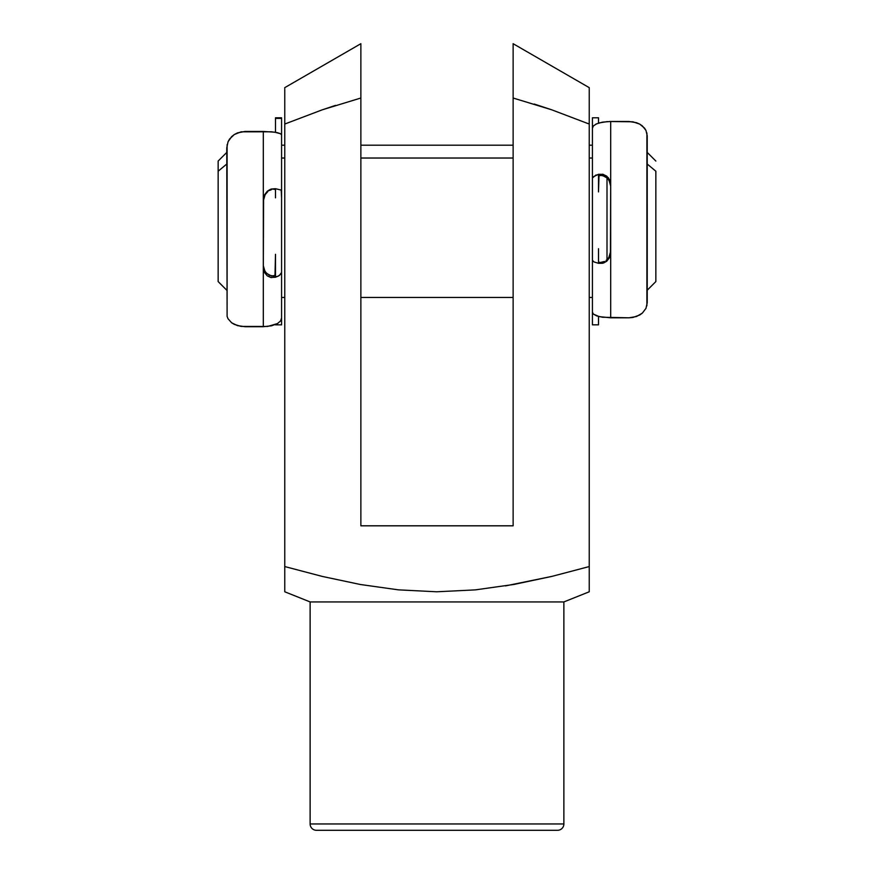<?xml version="1.0" encoding="UTF-8"?>
<svg xmlns="http://www.w3.org/2000/svg" width="874" height="874" viewBox="0 0 874 874"><rect width="100%" height="100%" fill="white"/><g stroke="black" fill="none" stroke-linecap="round" stroke-linejoin="round"><path stroke-width="1.31" d="M589.24 584.127L589.24 591.785L563.872 601.935L563.872 823.953L310.128 823.953A6.347 6.347 0 0 0 316.475 830.3L557.525 830.3A6.347 6.347 0 0 0 563.872 823.953L563.872 601.935L310.128 601.935L310.128 823.953L563.872 823.953A6.347 6.347 0 0 1 557.525 830.3L316.475 830.3A6.347 6.347 0 0 1 310.128 823.953L310.128 601.935L563.872 601.935L589.24 591.785L589.24 566.56L551.898 576.392L513.945 584.444L475.292 589.884L436.727 591.785L398.413 589.852L360.307 584.488L322.375 576.447L284.76 566.56L284.76 591.785L310.128 601.935L284.76 591.785L284.76 98.478L284.76 566.56L322.375 576.447L360.307 584.488L398.413 589.852L436.727 591.785L475.292 589.884L513.945 584.444L551.898 576.392L589.24 566.56L589.24 576.469M505.511 585.897L551.898 576.392L513.945 584.444M513.125 49.447L513.125 43.7L589.24 87.651L589.24 566.56L589.24 124.053L551.658 109.785L534.189 104.028M588.333 123.693L587.689 123.42M589.24 98.554L589.24 108.758M589.24 93.933L589.24 96.282M589.24 124.053L551.625 109.774L589.24 124.053L589.24 98.445M589.24 98.391L589.24 91.77M589.24 90.514L589.24 88.733M589.24 88.383L589.24 87.651L513.125 43.7L513.125 50.758M513.125 62.95L513.125 59.694M513.125 71.056L513.125 68.478M513.125 79.709L513.125 78.005M513.125 45.251L513.125 85.335M589.24 584.52L589.24 586.279M284.76 576.469L284.76 566.56M284.76 586.279L284.76 584.52M284.76 90.59L284.76 99.45M284.76 591.785L284.76 587.536M513.125 55.63L513.125 98.019L551.625 109.774L513.125 98.019L513.125 525.809L360.875 525.809L360.875 44.05M322.342 109.785L284.76 124.053L322.342 109.785L360.875 98.019L360.875 525.809L513.125 525.809L513.125 88.777M589.24 566.56L589.24 584.422M589.24 587.546L589.24 591.785M360.307 584.488L322.375 576.447M335.529 105.383L322.397 109.774M360.875 76.377L360.875 79.807M360.875 85.75L360.875 88.733M360.875 59.476L360.875 62.939M360.875 67.724L360.875 70.98M360.875 49.599L360.875 43.7L284.76 87.651L284.76 88.427M360.875 63.059L360.875 55.728M284.76 90.535L284.76 89.509M284.76 93.933L284.76 92.48M284.76 98.369L284.76 96.664M226.77 164.05L218.15 171.217L218.15 281.581L218.15 161.056L218.15 171.217L226.77 164.05M655.85 171.217L647.23 164.05L655.85 171.217L655.85 281.581L655.85 171.217M607.004 177.892L607.004 259.731L607.004 177.892M592.419 158.03L589.24 158.03L592.419 158.03L592.419 297.444L589.24 297.444M513.125 158.03L360.875 158.03L513.125 158.03M281.581 158.03L284.76 158.03L281.581 158.03L281.581 297.444L284.76 297.444M281.581 263.62L281.581 192.204M592.419 179.039L592.419 250.467M281.581 190.619L281.581 134.957L280.62 133.777L274.797 132.192L263.314 131.45L263.314 199.971L263.314 131.45L245.048 131.45L237.499 132.881L234.308 134.52L229.567 139.042L228.038 141.763L226.77 147.815L227.098 316.41L228.027 318.748L231.632 322.779L237.466 325.62L245.048 326.701L263.314 326.701L263.314 199.971L264.374 195.099L267.313 191.198L271.377 189.013L275.496 188.708L275.496 197.841L275.496 188.708L281.188 190.084L281.581 197.841L281.581 117.793L275.496 117.793L275.496 118.394L281.581 118.394L281.581 117.815M228.038 141.763L231.665 136.595L234.308 134.52L241.137 131.821L271.497 131.799L277.408 132.662L280.62 133.777L281.581 134.957L281.581 118.394L275.496 118.394L275.496 132.302L275.496 117.815M267.936 191.472L264.953 194.836L263.314 200.823L265.204 194.421L267.936 191.472M269.039 275.091L265.969 272.644L264.003 269.411L263.314 265.707L264.942 271.29L266.887 273.562L271.606 276.031L274.993 275.441L275.496 254.312L275.496 277.244L275.496 274.611L273.617 276.02L269.4 275.288M280.63 320.856L281.581 317.896L281.581 324.844L281.581 272.47L281.177 273.813L278.074 276.25L271.377 277.582L267.302 275.889L264.363 272.371L263.314 267.826L263.314 326.701L271.519 325.816L277.419 323.642L280.63 320.856L281.581 317.896L281.581 254.312L281.581 272.47L279.33 275.561L275.496 277.244L270.765 277.473L267.302 275.889L264.363 272.371L263.314 267.826L263.577 197.48L267.313 191.198L270.525 189.297L275.496 188.708M228.027 318.748L231.632 322.779L234.287 324.374L241.104 326.417L267.619 326.461L277.539 323.566M227.098 316.421L227.109 144.625M271.606 189.592L269.4 190.499L271.606 189.592M275.004 189.44L273.606 189.287L275.004 189.44M592.419 260.266L592.419 312.204L593.38 314.094L599.203 316.628L610.686 317.808L610.686 252.717L610.686 317.808L628.952 317.808L636.501 316.519L642.335 313.132L645.962 308.38L647.23 302.765L647.23 135.754L645.973 130.423L644.444 128.03L639.713 124.108L636.534 122.71L628.952 121.475L610.686 121.475L610.686 252.717L609.626 257.491L606.687 261.271L602.623 263.26L598.504 263.314L598.504 248.686L598.504 263.314L594.003 261.938L592.419 260.266L592.419 248.686L592.419 324.844L598.504 324.844L592.419 324.822L598.504 324.822L598.504 316.454L598.504 324.822M606.064 260.518L609.047 257.229L610.686 251.373L608.796 257.633L606.064 260.518M604.961 176.395L608.031 178.941L609.997 182.295L610.686 186.118L609.058 180.35L607.113 177.99L602.394 175.379L599.007 175.674L598.504 191.898L598.504 174.287L598.504 176.319L600.383 175.27L604.6 176.187M592.419 177.957L595.926 175.051L602.623 174.21L606.698 176.1L609.637 179.793L610.686 184.49L610.686 121.475L602.481 122.152L596.581 123.835L593.37 125.965L592.419 128.238L592.419 191.898L592.419 117.793L598.504 117.793L598.504 123.114L598.504 118.493M645.973 130.423L642.368 125.922L639.713 124.108L632.896 121.803L609.298 121.497M592.419 324.822L592.419 312.204L593.38 314.094L596.592 315.864L602.503 317.251L628.952 317.808L632.863 317.481L639.692 315.022L642.335 313.132L645.962 308.38M592.419 118.493L592.419 128.238L593.37 125.965M646.902 132.979L646.891 305.736M598.504 263.314L603.475 263.03L606.687 261.271L610.423 255.164L610.686 184.49L608.37 177.772L603.235 174.352L598.504 174.287L592.67 177.149M602.394 262.309L604.6 261.457L600.394 262.484L602.394 262.309M598.996 262.167L600.394 262.484L598.996 262.167M607.354 121.584L599.193 122.906L595.565 124.326M226.77 290.212L218.15 281.581M647.23 290.212L655.85 281.581M513.125 297.444L360.875 297.444M592.419 145.193L589.24 145.193M513.125 145.193L360.875 145.193M284.76 145.193L281.581 145.193M647.23 152.426L655.85 161.056M226.77 152.426L218.15 161.056M281.581 324.844L275.496 324.844"/></g></svg>
